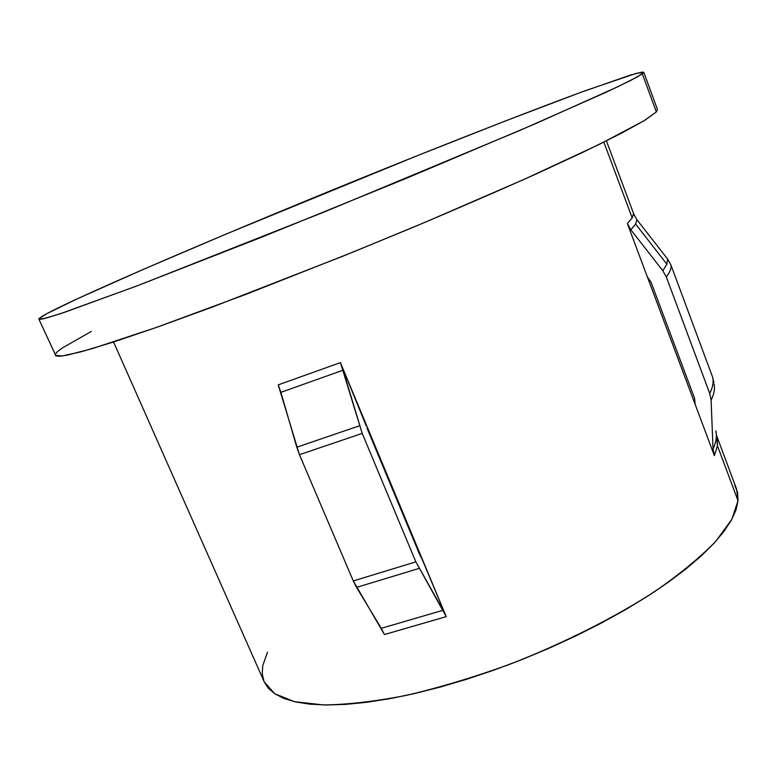 <?xml version="1.0" encoding="UTF-8"?>
<svg xmlns="http://www.w3.org/2000/svg" width="777" height="777" viewBox="0 0 777 777"><rect width="100%" height="100%" fill="white"/><g stroke="black" fill="none" stroke-linecap="round" stroke-linejoin="round"><path stroke-width="1.17" d="M415.161 542.055L414.597 542.346L415.161 542.055M113.568 341.997L264.229 681.895L274.786 693.783L294.619 701.709L323.698 704.953C347.465 704.642 375.019 701.446 406.352 695.376C439.335 687.626 473.688 677.311 509.401 664.432C562.869 643.599 613.509 618.133 654.457 591.753C679.729 574.222 700.145 557.43 715.714 541.384L731.779 519.424L738.024 500.747L717.443 445.726L714.384 455.643L627.35 223.543L632.196 217.89L603.855 142.142L632.196 217.89L633.527 213.665L636.887 219.687L635.625 224.029L666.87 264.199L667.598 259.042L636.887 219.687L635.625 224.029L630.856 229.798L627.35 223.543L632.196 217.89L633.527 213.665L636.887 219.687L667.598 259.042L666.87 264.199L635.625 224.029L630.856 229.798L662.83 270.726L666.87 264.199L662.83 270.726L666.307 276.942C670.046 272.057 671.59 268.084 670.939 265.015L667.598 259.042L670.939 265.015C671.59 268.084 670.046 272.057 666.307 276.942L709.741 393.473C712.868 387.169 713.83 381.76 712.645 377.243L670.939 265.015L712.645 377.243C713.83 381.76 712.868 387.169 709.741 393.473L711.091 400.184C714.131 393.949 715.112 388.578 714.024 384.052C715.112 388.578 714.131 393.949 711.091 400.184L713.043 449.057C716.073 442.404 717.045 436.596 715.976 431.623L715.802 430.856M340.413 362.616L446.221 616.627L384.44 634.547L381.274 628.302L443.113 610.256L415.86 561.868L362.218 433.401L343.104 370.202L280.895 392.336L278.244 384.868L340.413 362.616L343.104 370.202L280.895 392.336L296.785 447.202L359.518 425.786L296.785 447.202L299.446 454.7L362.218 433.401L299.446 454.7L353.282 580.943L415.86 561.868L353.282 580.943L356.546 587.383L419.065 568.434L356.546 587.383L381.274 628.302L443.113 610.256L446.221 616.627L384.44 634.547L353.282 580.943L299.446 454.7L278.244 384.868L340.413 362.616L366.132 425.65L364.821 421.212L422.979 560.829L419.978 555.264L367.026 428.156L446.221 616.627L415.86 561.868L362.218 433.401L340.413 362.616M642.365 73.864L630.574 80.487L606.245 92.181L520.114 130.332L325.019 211.674L138.452 285.344L63.743 312.597L45.26 318.337L38.869 319.143C39.248 317.249 51.923 310.538 76.865 299.009L142.657 269.668L226.942 233.702L415.52 156.4L505.021 121.105L580.4 92.502L630.662 75L642.21 72.047L643.812 72.329L637.664 76.738L617.958 86.674L536.392 123.3L408.09 177.583L262.325 236.927L137.344 285.771L60.567 313.655L43.162 318.852L39.52 319.386L39.025 318.648L46.756 313.694L76.865 299.009C147.785 266.317 281.954 210.023 403.049 161.393C472.348 133.625 537.49 108.275 585.324 90.695L636.072 73.417L643.803 72.271L642.365 73.864L656.322 111.956L642.365 73.864M55.177 355.293L62.209 355.973L81.274 351.748L112.898 342.21L156.799 327.302L211.635 307.342L343.249 256.041L412.422 227.603C457.624 208.537 499.067 190.569 536.742 173.689L585.12 151.243L621.493 133.207L645.153 120.085L656.322 111.956L657.449 109.518L656.322 111.956L644.182 120.678L599.757 144.163L524.65 179.128L425.806 221.979L353.156 252.03L246.241 294.25L155.682 327.69L92.259 348.63L67.298 355.118L60.004 356.206L56.012 355.963L38.869 319.143M716.375 434.935L717.443 445.726L714.384 455.643L647.377 276.952L651.087 282.284L694.589 398.358L695.211 404.535L694.589 398.358L651.087 282.284L647.377 276.952L627.35 223.543L630.856 229.798L662.83 270.726L666.307 276.942L709.741 393.473L711.091 400.184L713.043 449.057C716.073 442.414 717.045 436.596 715.976 431.633L715.957 432.682M713.869 382.575L712.645 377.243M714.384 455.643L713.043 449.057L714.384 455.643M91.307 331.429L62.209 348.047L57.313 351.777L55.177 354.448M717.084 437.208L717.443 445.726L738.024 500.747L736.596 489.131L716.452 435.227M264.219 681.876L268.182 688.082L274.825 693.803L283.974 698.465L295.658 701.952L309.858 704.156L326.486 704.992L345.425 704.389L366.521 702.311L389.53 698.727L414.18 693.638L440.161 687.082L467.094 679.127L494.59 669.881L522.222 659.459L549.572 648.028L576.223 635.761L601.757 622.853L625.815 609.508L648.047 595.93L668.191 582.323L686.004 568.9L701.32 555.817L714.014 543.259L724.018 531.351L731.332 520.24L735.974 510.013L738.024 500.747L737.587 492.501L734.77 485.314M267.531 652.204L262.752 665.617L262.238 673.863L264.015 681.39M643.803 72.271L657.449 109.518M606.419 140.87L634.391 215.685"/></g></svg>
